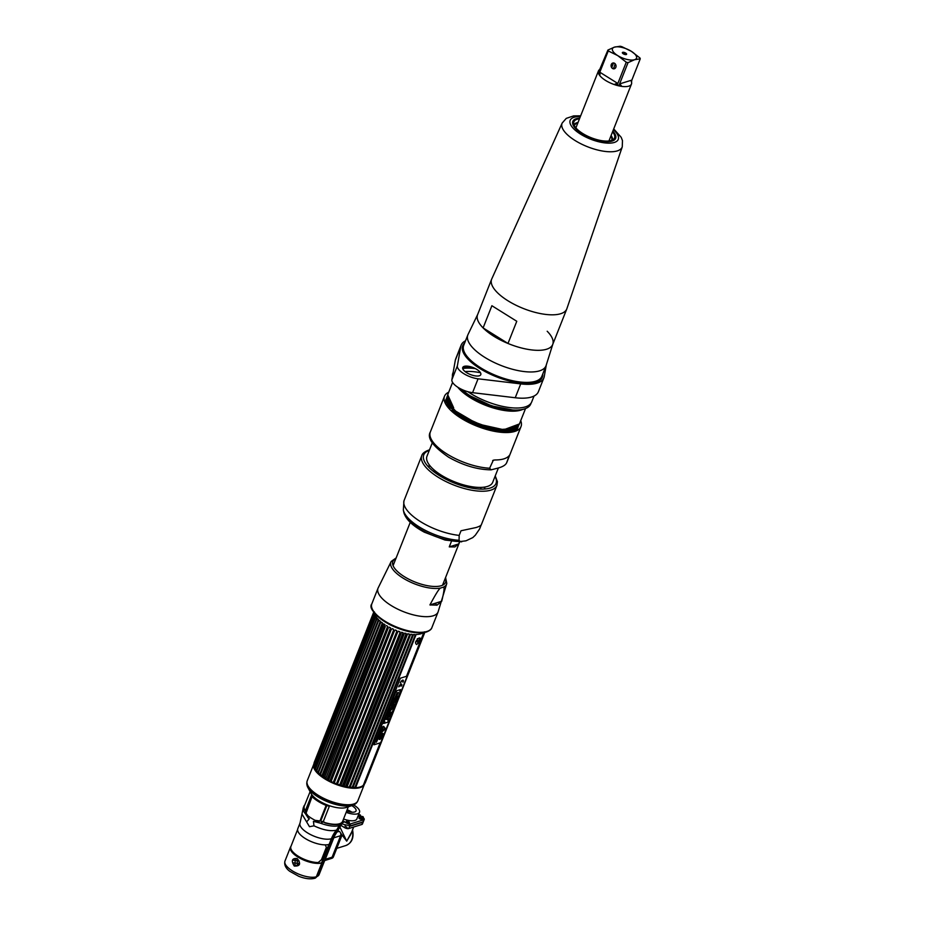 <?xml version="1.0" encoding="UTF-8"?>
<svg xmlns="http://www.w3.org/2000/svg" width="925" height="925" viewBox="0 0 925 925"><rect width="100%" height="100%" fill="white"/><g stroke="black" fill="none" stroke-linecap="round" stroke-linejoin="round"><path stroke-width="1.39" d="M317.691 794.957A15.552 5.989 21.6 0 0 318.801 796.067M338.955 804.045A15.552 5.989 21.6 0 0 340.527 803.998M321.472 823.03L322.027 821.643M308.488 816.208L307.898 817.7M293.653 860.319A15.552 5.989 -158.4 0 1 298.694 861.025L298.775 860.805M314.685 762.871A27.23 10.487 21.6 0 0 314.361 763.252L373.712 612.188L314.095 764.177A26.964 10.383 21.6 0 0 313.957 764.79L374.371 611.876M313.899 763.969A27.23 10.487 21.6 0 0 313.76 764.293A27.23 10.487 21.6 0 0 324.687 778.792A27.23 10.487 21.6 0 0 364.381 784.342A27.23 10.487 21.6 0 0 364.496 784.007M364.381 784.342L357.859 800.796A27.23 10.487 -158.4 0 1 318.165 795.257A27.23 10.487 -158.4 0 1 307.239 780.758L313.76 764.293M365.56 781.556A27.473 10.58 -158.4 0 1 365.548 781.683L364.566 782.874A26.964 10.383 21.6 0 1 364.415 783.498L365.34 782.596A27.473 10.58 -158.4 0 1 365.294 782.735A27.473 10.58 -158.4 0 1 365.19 782.966L424.795 632.411L364.635 783.267A27.23 10.487 21.6 0 0 364.67 782.758M364.635 782.145A27.23 10.487 21.6 0 0 364.623 782.03A26.964 10.383 21.6 0 1 364.612 782.168L365.583 781.278M355.2 804.033A26.524 10.21 -158.4 0 1 352.714 805.317L346.343 807.444A20.859 8.036 -158.4 0 1 318.928 800.784A20.859 8.036 -158.4 0 1 311.089 793.488L307.898 787.568A26.524 10.21 -158.4 0 1 306.973 784.932M307.019 781.498A27.172 10.464 21.6 0 0 306.88 782.284A27.172 10.464 21.6 0 0 318.05 795.604A27.172 10.464 21.6 0 0 357.085 802.16A27.172 10.464 21.6 0 0 357.512 801.489M348.32 806.785L342.655 821.284A20.628 7.943 -158.4 0 1 339.521 823.736A20.628 7.943 -158.4 0 1 324.085 822.348M323.438 822.14A20.628 7.943 -158.4 0 1 322.108 821.678L321.461 821.308M305.134 810.404A20.628 7.943 -158.4 0 1 304.302 806.091L310.106 791.65M320.94 820.429L322.201 815.318M315.067 878.172L316.789 876.611L331.855 838.559L340.192 823.84A20.951 8.071 21.6 0 0 342.909 821.527A20.951 8.071 21.6 0 0 343.129 820.082M322.952 861.048L322.709 860.666A18.361 7.076 21.6 0 0 322.559 860.412M305.62 811.398L305.354 813.329M333.647 837.888A1.549 0.601 -158.4 0 1 333.786 837.819L335.278 834.119M336.33 832.246L339.197 831.344A3.237 2.694 72.7 0 1 340.62 835.691L333.786 837.819L325.265 859.348A1.549 0.601 21.6 0 0 325.126 859.406M340.62 835.691L332.098 857.221A3.237 2.694 72.7 0 1 330.549 858.724A3.237 2.694 -107.3 0 0 332.098 857.221L340.62 835.691L341.961 835.275L333.439 856.793A3.237 2.694 72.7 0 1 331.878 858.308L324.872 860.493M331.393 838.721L329.15 844.375A18.361 7.076 -158.4 0 1 308.557 840.362A18.361 7.076 -158.4 0 1 297.792 828.684L300.035 823.03L301.966 814.058L309.482 826.696L313.991 825.828L313.413 821.342L320.501 823.169L323.704 821.689L325.022 822.892A20.951 8.071 21.6 0 0 339.729 824.002L339.093 825.597A19.39 16.153 72.7 0 1 336.411 830.176A36.202 30.155 -107.3 0 0 331.393 838.721A18.361 7.076 -158.4 0 1 310.8 834.708A18.361 7.076 -158.4 0 1 300.035 823.03M304.788 804.9A20.951 8.071 21.6 0 0 303.955 806.103A20.951 8.071 21.6 0 0 304.591 810.115L305.4 810.242L305.458 813.769L308.175 817.931A20.893 8.047 21.6 0 0 309.308 818.775L306.996 821.458M290.924 846.444A18.361 7.076 21.6 0 0 290.462 847.219A18.361 7.076 21.6 0 0 301.226 858.897A18.361 7.076 21.6 0 0 321.819 862.909L316.327 876.773A3.237 2.694 72.7 0 1 314.766 878.288C310.349 879.397 305.042 878.738 298.833 876.322L289.837 871.338C288.427 870.332 283.536 866.528 284.969 861.082A18.361 7.076 21.6 0 0 295.734 872.761A18.361 7.076 21.6 0 0 316.327 876.773M294.254 866.043C290.982 860.585 291.965 858.099 297.203 858.562C301.134 863.811 300.151 866.309 294.254 866.043L294.913 865.245L297.411 865.522L297.203 859.094C299.839 860.793 299.908 862.944 297.411 865.522M297.133 858.99L295.272 858.701L294.913 865.245M306.059 813.225L312.06 796.61A22.235 8.568 21.6 0 0 326.132 805.397L319.981 820.938L315.182 820.348A22.235 8.568 -158.4 0 1 308.094 815.908L306.059 813.225L305.909 813.988L306.059 813.225M308.094 815.908L308.118 816.972L305.909 813.988M318.963 821.296L319.148 822.267L314.997 821.273L315.182 820.348M328.872 844.467L321.611 862.782A18.107 6.972 -158.4 0 1 301.307 858.828A18.107 6.972 -158.4 0 1 290.693 847.312L290.716 847.265M311.841 796.252L305.689 811.792L305.458 810.531L311.563 795.142L311.841 796.252M320.663 821.146L326.803 805.606L329.346 806.253L323.253 821.654L320.663 821.146M364.242 819.388L363.386 821.562A3.237 1.249 -158.4 0 1 362.889 821.943L349.638 826.071L350.494 823.897L363.756 819.77A3.237 1.249 21.6 0 0 364.242 819.388A3.237 1.249 21.6 0 0 363.352 817.943M350.494 823.897A3.237 1.249 -158.4 0 1 346.274 822.857L343.083 820.868M347.164 809.722A12.927 4.983 -158.4 0 1 351.685 812.034A12.927 4.983 -158.4 0 1 351.951 812.196M353.651 804.97A12.927 4.983 -158.4 0 1 354.321 805.374A12.927 4.983 -158.4 0 1 359.513 812.266L356.877 818.914A12.927 4.983 -158.4 0 1 343.545 818.995M346.586 821.238A1.653 0.636 21.6 0 0 347.002 822.325A1.653 0.636 21.6 0 0 349.164 822.857A1.653 0.636 21.6 0 0 348.748 821.77A1.653 0.636 21.6 0 0 346.586 821.238M360.195 817.249A1.653 0.636 21.6 0 0 359.397 817.249A1.653 0.636 21.6 0 0 359.605 818.197M362.23 818.544A1.653 0.636 21.6 0 0 361.583 817.804M359.513 812.266A12.927 4.983 -158.4 0 1 346.147 812.323M346.678 810.982A9.192 3.538 21.6 0 0 355.628 811.456A9.192 3.538 21.6 0 0 352.344 805.987A9.192 3.538 21.6 0 0 351.766 805.64M346.921 810.358L349.13 811.745M328.491 858.412A3.237 2.694 -107.3 0 0 330.549 858.724M349.188 822.117L348.124 820.949M342.412 822.764L344.643 821.839M340.608 833.101L346.713 841.149L351.616 832.199M337.637 830.292L338.897 831.436M326.294 850.965A12.927 10.765 -107.3 0 0 326.93 850.988M340.03 827.262L346.713 841.149L350.691 834.547L353.674 827.019M341.996 823.782A12.927 4.983 21.6 0 0 349.87 825.47M351.824 825.389A12.927 4.983 21.6 0 0 353.061 825.135A12.927 4.983 21.6 0 0 354.032 824.707M363.248 821.897L362.392 824.071A3.237 1.249 -158.4 0 1 361.895 824.452L348.644 828.58L349.511 826.407L362.762 822.279A3.237 1.249 21.6 0 0 363.248 821.897A3.237 1.249 21.6 0 0 363.282 821.712M341.152 825.493L344.424 827.54A3.237 1.249 21.6 0 0 348.644 828.58M344.967 826.071L347.083 827.389L344.967 826.071M347.939 811.41L346.794 810.693M363.213 817.978A3.203 1.237 -158.4 0 1 362.889 819.538A3.203 1.237 -158.4 0 1 359.05 818.44L359.894 818.07A1.677 0.648 21.6 0 0 361.837 818.648A1.677 0.648 21.6 0 0 362.195 817.943M360.403 815.029A1.526 0.59 21.6 0 0 360.773 816.023A1.526 0.59 21.6 0 0 362.773 816.509A1.307 1.087 72.7 0 1 363.433 817.92A2.775 1.075 -158.4 0 1 360.16 817.237A2.775 1.075 -158.4 0 1 358.75 815.434A2.775 1.075 -158.4 0 1 359.108 815.214A1.307 1.087 72.7 0 1 360.403 815.029M423.268 632.665A26.964 10.383 21.6 0 1 416.088 634.515L355.963 786.724A27.473 10.58 -158.4 0 1 355.212 786.724L414.874 636.018L414.782 634.527A26.964 10.383 -158.4 0 1 413.51 634.492L412.978 635.949A27.473 10.58 -158.4 0 1 412.168 635.891L412.087 634.388A26.964 10.383 -158.4 0 1 410.723 634.238L410.122 635.672A27.473 10.58 -158.4 0 1 409.243 635.556L409.208 634.03A26.964 10.383 -158.4 0 1 407.763 633.775L407.092 635.174A27.473 10.58 -158.4 0 1 406.167 634.989L346.505 785.707A27.473 10.58 -158.4 0 0 347.418 785.892L347.129 786.921A26.964 10.383 21.6 0 0 348.575 787.175L349.581 786.262L409.243 635.556M415.637 636.007A27.473 10.58 -158.4 0 1 414.874 636.018M424.459 631.833L424.355 633.058A27.473 10.58 -158.4 0 1 424.089 633.371L423.997 632.376M385.286 626.676L325.704 778.7L385.286 626.676A27.473 10.58 -158.4 0 1 384.892 626.433A27.473 10.58 21.6 0 1 384.499 626.179L384.973 624.699A26.964 10.383 21.6 0 1 383.759 623.889L382.684 624.976L323.022 775.682L323.126 777.035A26.964 10.383 21.6 0 0 324.34 777.844L384.499 626.179M386.338 625.554A26.964 10.383 21.6 0 0 387.656 626.329L387.263 627.832A27.473 10.58 -158.4 0 0 388.118 628.306L328.502 780.284A26.964 10.383 21.6 0 0 329.901 781.012L390.547 627.867A26.964 10.383 -158.4 0 1 389.136 627.138L388.986 627.439M403.936 634.481L344.054 786.25A26.964 10.383 21.6 0 0 345.545 786.597L406.179 633.452A26.964 10.383 -158.4 0 1 404.688 633.105L403.936 634.481A27.473 10.58 -158.4 0 1 402.988 634.226L403.057 632.677A26.964 10.383 21.6 0 1 401.531 632.237L400.71 633.567A27.473 10.58 -158.4 0 1 399.762 633.267L399.877 631.717A26.964 10.383 -158.4 0 1 398.34 631.197L397.461 632.48A27.473 10.58 -158.4 0 1 396.513 632.133L396.698 630.584A26.964 10.383 -158.4 0 1 395.183 629.983L394.247 631.232A27.473 10.58 -158.4 0 1 393.322 630.838L393.564 629.289A26.964 10.383 -158.4 0 1 392.096 628.618L391.113 629.832A27.473 10.58 -158.4 0 1 390.223 629.393M406.098 633.775L406.167 634.989M412.978 635.949L353.315 786.666A27.473 10.58 -158.4 0 1 352.494 786.608L412.168 635.891M410.122 635.672L350.448 786.389A27.473 10.58 -158.4 0 1 349.581 786.262M407.092 635.174L347.418 785.892M344.262 785.186A27.473 10.58 -158.4 0 1 343.325 784.943L402.988 634.226M400.71 633.567L341.036 784.284A27.473 10.58 -158.4 0 1 340.088 783.984L399.762 633.267M397.461 632.48L337.798 783.197A27.473 10.58 -158.4 0 1 336.85 782.839L396.513 632.133M394.247 631.232L334.584 781.937A27.473 10.58 -158.4 0 1 333.647 781.544L393.322 630.838M391.113 629.832L331.451 780.538A27.473 10.58 -158.4 0 1 330.549 780.099M388.118 628.306L328.444 779.012A27.473 10.58 -158.4 0 1 327.6 778.549L387.263 627.832M324.837 776.896A27.473 10.58 21.6 0 0 325.23 777.139A27.473 10.58 -158.4 0 0 325.623 777.382M420.228 638.377L419.511 640.169M419.395 640.47L418.435 642.898L419.672 640.678M365.444 779.937A27.473 10.58 -158.4 0 1 365.514 780.249L380.337 742.81M406.688 676.244L423.985 632.561M364.774 782.643L424.633 632.446M424.355 633.058L364.693 783.776A27.473 10.58 -158.4 0 1 364.427 784.088L380.822 742.659M407.185 676.082L424.089 633.371M355.963 786.724L355.454 787.661A26.964 10.383 -158.4 0 0 363.363 785.198L361.698 786.967A26.004 10.013 -158.4 0 1 361.663 787.002M353.315 786.666L352.876 787.638A26.964 10.383 21.6 0 0 354.148 787.672L355.212 786.724M350.448 786.389L350.089 787.383A26.964 10.383 21.6 0 0 351.454 787.533L352.494 786.608M345.672 786.389L346.505 785.707M341.036 784.284L340.897 785.394A26.964 10.383 21.6 0 0 342.412 785.834L343.325 784.943M337.798 783.197L337.706 784.342A26.964 10.383 21.6 0 0 339.244 784.862L340.088 783.984M334.584 781.937L334.549 783.128A26.964 10.383 21.6 0 0 336.064 783.729L336.85 782.839M331.451 780.538L331.462 781.775A26.964 10.383 21.6 0 0 332.931 782.446L333.647 781.544M328.444 779.012L328.56 780.041M325.704 778.7A26.964 10.383 21.6 0 0 327.022 779.474L327.6 778.549M364.785 781.255L365.514 780.249M364.369 783.891L364.161 784.122A26.964 10.383 21.6 0 1 363.826 784.654L364.045 784.435M373.596 612.847A27.473 10.58 21.6 0 0 373.573 613.252L313.899 765.495A26.964 10.383 21.6 0 0 313.957 766.178L374.59 613.032M374.324 612.581L373.573 613.252M373.642 614.269A27.473 10.58 21.6 0 0 373.735 614.72L314.107 766.952A26.964 10.383 21.6 0 0 314.35 767.681L374.983 614.535A26.964 10.383 -158.4 0 1 374.741 613.795L374.533 614.05M374.093 615.819A27.473 10.58 21.6 0 0 374.301 616.293L314.627 766.998L314.708 768.502A26.964 10.383 21.6 0 0 315.136 769.288L375.77 616.143A26.964 10.383 21.6 0 1 375.342 615.356L374.301 616.293M374.937 617.461A27.473 10.58 21.6 0 0 375.261 617.958L315.598 768.663L315.703 770.155A26.964 10.383 21.6 0 0 316.304 770.964L376.938 617.819A26.964 10.383 -158.4 0 1 376.336 617.01L375.261 617.958M376.174 619.172A27.473 10.58 21.6 0 0 376.614 619.692L316.94 770.398L317.055 771.855A26.964 10.383 21.6 0 0 317.842 772.687L378.475 619.542A26.964 10.383 -158.4 0 1 377.689 618.709L376.614 619.692M377.782 620.929A27.473 10.58 21.6 0 0 378.313 621.45L318.639 772.167L318.767 773.589A26.964 10.383 21.6 0 0 319.715 774.422L380.348 621.276A26.964 10.383 -158.4 0 1 379.4 620.444L378.313 621.45M379.724 622.71A27.473 10.58 21.6 0 0 380.348 623.219L320.686 773.936L320.802 775.323A26.964 10.383 21.6 0 0 321.888 776.156L322.305 775.173A27.473 10.58 21.6 0 0 323.022 775.682M382.337 623.288L382.522 622.999A26.964 10.383 -158.4 0 1 381.435 622.178L380.348 623.219M321.923 775.89L381.979 624.468A27.473 10.58 21.6 0 0 382.684 624.976M320.05 773.416A27.473 10.58 21.6 0 0 320.686 773.936M313.98 764.987A27.473 10.58 21.6 0 0 314.061 765.426L314.107 766.652M313.957 764.478L313.933 763.553A27.473 10.58 21.6 0 0 313.899 763.957L313.899 765.195M314.789 761.46L314.685 763.009A26.964 10.383 21.6 0 0 314.361 763.553L314.292 762.269A27.473 10.58 21.6 0 0 314.199 762.501A27.473 10.58 21.6 0 0 314.142 762.628L314.095 763.865M315.159 762.154L373.619 613.252M313.91 768.097A26.004 10.013 -158.4 0 1 313.91 768.039L313.899 764.859M314.107 766.744A26.004 10.013 -158.4 0 1 314.882 765.391M423.789 632.596L406.48 676.302M380.129 742.879L363.363 785.198M419.823 640.297L419.256 637.868C415.498 640.771 414.62 642.979 416.62 644.528L418.169 643.268A1.792 0.705 -58 0 1 417.846 642.019A1.792 0.705 -58 0 1 419.395 640.192A1.792 0.705 -58 0 1 419.73 641.43A1.792 0.705 -58 0 1 418.181 643.257M341.186 784.654L401.126 633.243M403.057 632.677L342.412 785.834M387.182 627.543L327.381 778.596M323.126 777.035L383.759 623.889M384.43 626.063L324.721 776.884M322.212 775.162L381.921 624.34M314.708 768.502L375.342 615.356M374.324 613.009L374.093 613.587M374.324 615.345L374.879 614.235M417.279 638.62C418.123 639.302 417.672 640.458 415.903 642.089L415.545 642.077M374.533 616.212L314.905 766.802A25.229 9.713 21.6 0 0 314.697 767.553M419.545 641.487L418.031 641.962L419.545 641.487M374.035 744.775L400.398 678.198L407.22 676.071L380.869 742.648L374.035 744.775M384.164 723.315L387.425 722.298L388.986 720.413L400.675 690.882L399.75 691.172L400.375 689.599L397.114 690.605L395.542 692.478L383.852 722.009L384.8 721.708L384.164 723.315L387.402 722.286L388.962 720.39L400.652 690.894M403.115 682.014A2.671 1.064 122 0 0 402.618 680.153A2.671 1.064 122 0 0 400.294 682.893L400.583 682.8A2.127 0.844 -58 0 1 402.433 680.627A2.127 0.844 -58 0 1 402.826 682.095L403.115 682.014M400.999 684.558A2.127 0.844 -58 0 1 401.253 686.072L401.542 685.98A2.671 1.064 122 0 0 401.045 684.13A2.671 1.064 122 0 0 398.721 686.859L399.01 686.766A2.127 0.844 -58 0 1 400.71 684.65L400.178 686.003L400.999 684.558M383.297 726.564L385.54 728.796L380.822 733.005L383.297 726.564M382.048 726.969L381.736 727.744L382.048 726.969M381.701 728.518L382.337 727.744L381.701 728.518M381.331 728.761L380.915 729.825L381.331 728.761M380.718 730.311L381.539 729.756L380.718 730.311M380.88 731.421L380.198 731.629L380.903 731.282M380.048 732.022L379.759 732.75L380.614 731.837M379.747 734.08L379.1 734.415L379.747 734.08M377.562 738.289L378.383 737.722L377.562 738.289M377.296 738.959L377.978 738.74L377.296 738.959M376.672 740.532L376.336 741.399L376.672 740.532M378.892 734.924L378.591 735.699L378.892 734.924M378.892 736.427L379.181 735.687L378.892 736.427M377.92 737.78L377.92 737.78C378.429 736.728 378.533 736.693 378.244 737.688C378.533 736.693 378.429 736.728 377.92 737.78C378.429 736.728 378.533 736.693 378.244 737.688L378.279 737.514M377.308 740.093L377.643 739.202M376.44 742.243L376.44 741.549M384.268 722.691L383.459 723.466L384.268 722.691M379.817 739.387A3.492 1.387 122 0 0 382.545 736.473A3.492 1.387 122 0 0 382.858 733.421A3.492 1.387 122 0 0 382.187 733.386A3.492 1.387 122 0 0 379.458 736.312A3.492 1.387 122 0 0 379.146 739.353A3.492 1.387 122 0 0 379.817 739.387M383.852 721.986L384.8 721.708M399.75 691.172L400.34 689.599M397.253 692.628L396.825 695.958L397.253 692.628M394.397 698.097L393.865 699.45L395.738 698.872L395.252 700.086L395.923 699.878L397.415 696.097L394.397 698.097M395.576 700.757L393.611 700.075L391.899 704.411L395.033 702.133L395.576 700.757L391.934 704.33M391.749 704.781L391.24 706.076L392.651 705.59L390.177 708.758L392.72 707.972L393.229 706.677L391.818 707.163L393.796 705.255L394.293 703.983L391.749 704.781M392.512 708.481L389.968 709.278L388.697 712.493L392.512 708.481M388.535 712.909L387.17 716.355L388.592 714.077L388.315 715.649L388.905 715.464L389.945 713.649L389.749 715.476L391.078 712.111L388.535 712.909M389.645 715.742L386.488 718.077L385.956 719.43L386.893 719.141L387.887 720.17L388.477 718.679L387.899 718.239L389.645 715.742M380.822 732.993L385.517 728.784L383.609 726.275M382.904 729.652L384.881 728.276L384.187 729.559L382.962 729.663L384.164 729.548L384.881 728.276M382.21 729.952L382.73 729.108M382.175 727.547L382.696 726.761M381.782 728.495L382.175 727.906M381.99 728.426L382.303 727.755M381.389 728.622L381.886 727.987M380.927 729.779L381.805 729.004M380.834 730.75L381.505 729.756M380.21 731.606L380.857 731.409M379.77 732.727L380.453 732.415M379.932 732.577L380.742 731.687M379.111 734.392L379.689 734.219M379.562 734.566L379.944 733.698M377.967 738.601L378.348 737.722M377.25 739.075L377.943 738.751M376.336 741.376L377.03 741.064M376.51 741.226L377.319 740.335M379.077 735.514L379.539 734.728M378.348 736.52L379.158 735.699M378.279 736.693L378.868 736.439M378.221 737.676C378.51 736.682 378.406 736.716 377.897 737.768C378.406 736.716 378.51 736.682 378.221 737.676M383.447 723.454L384.257 722.171M379.134 739.353A3.492 1.387 122 0 0 379.793 739.376A3.492 1.387 122 0 0 382.522 736.473A3.492 1.387 122 0 0 382.846 733.421M379.053 738.809L380.476 738.612A4.498 1.792 122 0 0 380.753 738.185L380.869 738.208A3.295 1.307 122 0 0 381.759 736.462A3.295 1.307 122 0 0 382.707 734.739L382.603 734.728A4.498 1.792 122 0 0 382.788 734.288L381.771 733.71L379.053 738.809L380.453 738.601A4.498 1.792 122 0 0 380.73 738.173L380.846 738.185A3.295 1.307 122 0 0 381.736 736.45A3.295 1.307 122 0 0 382.684 734.739M383.47 722.922L384.222 722.205L383.47 722.922M383.401 723.165L383.979 722.24M393.46 702.399L394.536 701.67L393.46 702.399M397.808 693.669L395.449 696.363M397.183 692.652L396.131 695.091M398.49 692.409L396.848 695.901M397.368 696.109L395.276 700.04M395.68 698.884L393.877 699.416M394.478 701.659L393.483 702.318M394.235 704.006L391.888 707.093M393.171 706.688L392.674 707.949L390.188 708.723M392.535 705.636L391.252 706.029M392.454 708.504L388.72 712.447M391.021 712.134L389.171 715.626M389.887 713.672L388.338 715.615M388.939 713.961L387.182 716.308M389.564 715.811L387.853 718.216L388.442 718.656L387.853 720.136M386.881 719.141L385.968 719.384M325.195 844.803L326.375 847.323L321.449 859.753L318.177 862.551A18.211 7.018 -158.4 0 1 299.064 856.723A18.211 7.018 -158.4 0 1 290.901 846.491L297.596 829.575M458.731 543.923L454.903 546.929L449.261 546.872L458.731 543.923L459.528 541.923M434.449 603.516A26.582 10.233 -158.4 0 1 432.044 604.661A26.582 10.233 -158.4 0 1 430.414 605.054M451.458 541.322L449.261 546.872M441.734 601.238L429.928 604.927C435.906 593.734 439.467 588.092 440.635 588.023L443.283 587.202C444.705 586.462 444.197 591.144 441.734 601.238L437.051 605.147L429.928 604.927M395.888 558.596A28.363 10.927 21.6 0 0 405.219 577.2A28.363 10.927 21.6 0 0 441.271 585.722A28.363 10.927 21.6 0 0 445.318 578.171M425.673 631.891A31.126 11.99 -158.4 0 1 396.247 627.578A31.126 11.99 -158.4 0 1 373.006 610.384M481.405 524.406C481.428 525.354 479.624 526.394 475.993 527.551L461.008 530.765L459.182 535.39A40.411 15.563 -158.4 0 1 420.413 521.596A40.411 15.563 -158.4 0 1 403.947 500.853L421.788 455.62A40.411 15.563 21.6 0 0 445.48 481.324A40.411 15.563 21.6 0 0 490.805 490.146A40.411 15.563 21.6 0 0 496.933 485.371L481.347 524.718M481.162 525.03L479.578 529.031L475.3 535.228L472.779 537.61L465.969 540.824L460.153 541.541L459.066 540.281L459.182 535.39M429.292 450.382A38.85 14.962 21.6 0 0 439.629 475.728A38.85 14.962 21.6 0 0 490.123 488.065A38.85 14.962 21.6 0 0 495.048 476.41M403.947 500.853L403.346 510.01A38.677 14.893 -158.4 0 0 459.066 540.281M453.874 413.128A35.358 13.621 -158.4 0 1 454.869 413.117M455.794 413.128A35.358 13.621 -158.4 0 1 457.216 413.186M453.909 410.399A35.358 13.621 21.6 0 0 452.741 410.492M452.094 410.561A35.358 13.621 21.6 0 0 451.111 410.7M499.743 429.847A35.358 13.621 -158.4 0 1 500.841 430.784M501.535 431.397A35.358 13.621 -158.4 0 1 502.483 432.287M506.079 432.264A35.358 13.621 21.6 0 0 505.374 431.42M504.946 430.923A35.358 13.621 21.6 0 0 504.125 430.067M460.777 415.73A35.358 13.621 21.6 0 0 458.997 415.51M457.759 415.394A35.358 13.621 21.6 0 0 456.719 415.313M498.402 467.923L492.713 482.295A35.358 13.621 -158.4 0 1 441.167 475.092A35.358 13.621 -158.4 0 1 426.968 456.256L432.241 442.948M499.038 432.056A35.358 13.621 21.6 0 0 497.823 431.096M496.829 430.345A35.358 13.621 21.6 0 0 495.361 429.292M429.963 465.784A35.358 13.621 21.6 0 0 427.778 466.188M428.09 466.524A35.358 13.621 -158.4 0 1 430.287 466.177M481.092 487.417L480.722 488.354A35.358 13.621 -158.4 0 1 481.462 489.117M485.324 488.967A35.358 13.621 21.6 0 0 484.006 487.186M434.461 470.258A35.358 13.621 21.6 0 0 434.207 470.247L433.663 471.6M433.952 471.819A35.358 13.621 -158.4 0 1 436.704 472.051M493.36 460.118L489.637 468.223L491.083 469.842L497.534 468.2C502.402 466.963 505.408 465.206 506.565 462.951L506.877 462.292A41.151 15.852 21.6 0 1 506.565 462.951L509.386 455.377M448.741 392.165A41.151 15.852 21.6 0 0 444.486 396.27A41.151 15.852 21.6 0 0 468.617 422.447A41.151 15.852 21.6 0 0 514.774 431.443A41.151 15.852 21.6 0 0 521.018 426.564A41.151 15.852 21.6 0 0 520.729 420.667M494.702 459.956L492.667 460.592L494.644 459.956A41.151 15.852 -158.4 0 0 503.928 458.846A41.151 15.852 -158.4 0 0 509.409 455.354M516.774 321.276L491.892 305.724L516.774 321.276L507.987 343.464L483.104 327.913A40.411 15.563 -158.4 0 1 477.578 314.708L491.637 279.2A40.411 15.563 21.6 0 0 507.86 300.729A40.411 15.563 -158.4 0 0 566.782 308.95L552.722 344.458A40.411 15.563 -158.4 0 1 507.987 343.464M491.637 279.2A40.411 15.563 21.6 0 1 491.753 278.945L562.157 123.071A32.329 12.453 21.6 0 0 575.038 140.496A32.329 12.453 -158.4 0 0 622.259 146.867L566.875 308.684A40.411 15.563 -158.4 0 1 566.782 308.95M491.892 305.724L483.104 327.913M579.778 118.088A23.033 8.868 21.6 0 0 582.056 133.662A23.033 8.868 21.6 0 0 609.078 141.629A23.033 8.868 21.6 0 0 612.824 131.165M612.732 131.396A22.628 8.718 -158.4 0 1 611.83 140.877A22.628 8.718 -158.4 0 1 582.264 133.593A22.628 8.718 -158.4 0 1 576.61 118.862A22.628 8.718 -158.4 0 1 579.686 118.319M612.547 131.859A21.853 8.418 21.6 0 1 613.934 138.9A21.853 8.418 21.6 0 1 611.228 140.496A21.853 8.418 -158.4 0 1 588.034 136.368A21.853 8.418 -158.4 0 1 573.673 122.967A21.853 8.418 -158.4 0 1 577.223 119.244A21.853 8.418 21.6 0 1 579.501 118.782M611.656 140.357A20.072 7.735 21.6 0 0 611.425 137.178A20.072 7.735 21.6 0 0 610.858 136.125L611.425 137.178M576.68 123.43L577.813 123.048A20.072 7.735 21.6 0 0 577.397 123.164A20.072 7.735 21.6 0 0 576.68 123.43A20.072 7.735 21.6 0 0 574.332 125.58M600.348 69.155A17.772 6.845 21.6 0 0 598.429 70.959A17.772 6.845 21.6 0 0 605.563 80.429A17.772 6.845 21.6 0 0 631.474 84.048A17.772 6.845 21.6 0 0 631.497 81.932M631.405 81.62A17.772 6.845 21.6 0 0 630.804 80.429M607.91 50.066L598.833 71.572A17.355 6.683 -158.4 0 0 600.013 74.659L599.816 72.208L608.245 50.944A17.355 6.683 -158.4 0 1 607.91 50.066L614.431 47.14A12.927 4.983 21.6 0 0 617.657 55.558L626.26 62.206L617.842 83.481L599.816 72.208M620.143 46.25L614.431 47.14A12.927 4.983 21.6 0 1 631.324 51.303L621.901 46.689A17.355 6.683 -158.4 0 0 620.143 46.25M613.541 62.923L611.726 67.525M613.622 68.878L615.148 63.756M613.483 67.953L614.686 68.704M640.262 58.83A17.355 6.683 -158.4 0 0 639.927 57.951L631.324 51.303A12.927 4.983 21.6 0 1 634.55 59.72L640.262 58.83L631.844 80.105L619.6 83.909L621.265 85.597A17.355 6.683 -158.4 0 1 615.067 84.071L617.842 83.481M630.942 80.382A17.355 6.683 -158.4 0 1 631.486 82.418L631.844 80.105M608.245 50.944L617.657 55.558A12.927 4.983 21.6 0 0 634.55 59.72L628.029 62.646L619.6 83.909M612.535 68.496A3.029 2.521 -107.3 0 0 614.593 63.305A3.029 2.521 -107.3 0 0 612.535 68.496M628.029 62.646A17.355 6.683 -158.4 0 1 626.26 62.206M625.682 53.06A2.266 0.867 21.6 0 0 623.404 52.274A2.266 0.867 21.6 0 0 622.363 52.818A2.266 0.867 21.6 0 0 623.288 53.8A2.266 0.867 21.6 0 0 626.456 54.436A2.266 0.867 21.6 0 0 625.682 53.06M625.497 54.575A1.619 0.624 21.6 0 0 624.965 54.124A1.619 0.624 21.6 0 0 622.964 53.581M455.308 360.288L460.789 346.424A44.481 17.124 -158.4 0 1 461.159 345.118L455.667 358.981A44.481 17.124 -158.4 0 0 455.308 360.288L451.874 379.736A15.367 5.92 -158.4 0 0 472.571 392.674L478.063 378.799L520.717 383.887A44.481 17.124 -158.4 0 0 543.877 377.863A44.481 17.124 -158.4 0 0 544.247 376.556L546.293 364.947M478.063 378.799A15.367 5.92 -158.4 0 1 457.366 365.861L460.789 346.424M461.159 345.118A44.481 17.124 -158.4 0 1 465.518 340.805M466.651 372.671A9.701 3.735 21.6 0 0 479.323 375.781A9.701 3.735 21.6 0 0 476.895 369.468A9.701 3.735 21.6 0 0 464.234 366.346A9.701 3.735 21.6 0 0 466.651 372.671M552.803 344.25L546.132 365.444A42.018 16.188 -158.4 0 1 545.981 365.861A42.018 16.188 -158.4 0 1 484.712 357.316A42.018 16.188 21.6 0 1 467.842 334.919L463.714 345.349A42.018 16.188 -158.4 0 0 480.584 367.745A42.018 16.188 -158.4 0 0 541.853 376.29L545.981 365.861M477.751 314.303A40.411 15.563 21.6 0 0 493.8 336.238A40.411 15.563 21.6 0 0 552.861 344.042A40.411 15.563 21.6 0 0 547.195 331.243M477.658 314.5L468.015 334.515A42.018 16.188 21.6 0 0 467.842 334.919M472.571 392.674L515.237 397.75L520.717 383.887M543.877 377.863L538.385 391.726A44.481 17.124 -158.4 0 1 515.237 397.75M534.037 396.05L531.702 401.924A42.018 16.188 -158.4 0 1 470.432 393.368A42.018 16.188 -158.4 0 1 467.9 391.714M510.797 429.431L511.363 430.229M511.537 430.495L512.011 431.247M512.161 431.189L511.71 430.449M511.537 430.183L510.982 429.397M447.816 406.665L448.741 406.457M449.076 406.387L450.093 406.225M450.533 406.167L451.608 406.052M451.458 405.878L450.394 405.994M449.966 406.063L448.96 406.237M448.637 406.295L447.735 406.514M447.261 405.589L448.082 405.347M448.371 405.277L449.284 405.069M449.619 405L450.637 404.838M450.521 404.676L449.504 404.849M449.18 404.907L448.278 405.127M448.001 405.196L447.191 405.439M513.676 431.744L513.375 431.05M513.236 430.761L512.855 430.044M512.716 429.801L512.253 429.061M512.08 429.108L512.554 429.859M512.704 430.102L513.086 430.819M513.225 431.096L513.537 431.778M449.735 403.52L448.833 403.739M448.544 403.809L447.746 404.052M447.469 404.144L446.775 404.41M446.833 404.549L447.538 404.294M447.804 404.202L448.625 403.959M448.914 403.89L449.839 403.682M513.248 428.726L513.641 429.431M513.78 429.709L514.057 430.333M514.207 430.68L514.497 431.489M514.612 431.42L514.335 430.622M514.184 430.264L513.918 429.663M513.78 429.373L513.398 428.668M447.376 403.161L448.082 402.907M448.359 402.814L449.168 402.572M449.099 402.421L448.29 402.664M448.012 402.757L447.33 403.022M514.323 428.333L514.612 428.946M515.086 430.229L515.283 431.004M515.375 430.923L515.19 430.16M514.739 428.876L514.473 428.275M445.873 399.507L445.272 403.277L445.885 402.826M447.931 401.774L448.637 401.519M448.567 401.381L447.873 401.635M445.85 402.71L445.249 403.161M515.849 429.732L515.965 430.472M516.058 430.391L515.953 429.663M516.532 429.2L516.566 429.905M516.566 430.021L516.52 430.692M516.589 430.599L516.636 429.928M516.647 429.824L516.613 429.119M445.318 400.895L445.156 401.739M489.695 405.243L481.335 401.913M445.168 401.635L445.295 400.999M517.11 428.633L517.075 429.304M517.063 429.408L516.913 430.16M516.994 429.963L517.121 429.327M517.133 429.223L517.191 428.553M474.456 398.478L475.311 398.71M496.274 407.081L497.06 407.509M497.847 407.717L497.13 407.312M474.525 398.282L473.75 398.085M517.607 428.021L517.491 428.668M517.468 428.772L516.52 430.784M516.416 430.83L517.514 428.668M517.538 428.576L517.676 427.94M445.145 403.011L445.838 399.612M512.67 409.983L491.533 405.867L470.709 396.108M514.369 431.559L518.069 427.292M518.012 427.385L514.878 431.408M446.393 398.224L448.22 407.647M446.417 398.12L450.036 409.636M503.986 432.507L518.567 425.997M498.552 432.01L511.803 431.397L518.613 425.905M446.937 396.837L453.585 411.521L462.257 417.88L482.873 427.269L503.385 431.108L519.11 424.61M446.972 396.733L449.353 406.757L462.338 417.695L497.569 430.437L511.826 430.148L519.168 424.517M447.515 395.345L453.204 409.012L453.666 407.821L447.723 394.732L452.591 382.43M447.492 395.449L454.14 410.133L462.812 416.504L483.393 425.87L503.928 429.72L519.434 423.928L525.527 408.549M475.346 368.589A41.139 15.841 21.6 0 0 462.708 368.485M459.829 388.442A41.139 15.841 21.6 0 0 469.796 396.004A41.139 15.841 21.6 0 0 524.602 408.873M446.347 401.045L448.382 407.59M510.253 431.767L516.578 428.217M446.891 399.658L448.937 406.202M453.828 411.741L476.803 425.234L503.061 431.096M510.808 430.379L517.121 426.83M447.446 398.27L449.481 404.815M454.372 410.353L477.346 423.847L503.616 429.709M453.551 408.133L448.729 401.693M513.618 428.576L498.078 429.674L477.381 424.251L458.615 414.227L448.174 403.069M513.063 429.963L497.523 431.062L476.837 425.65L458.072 415.626L447.631 404.468M512.519 431.351L508.01 432.507M447.654 406.954L447.087 405.855M531.123 403.057L530.753 403.982A41.891 16.13 -158.4 0 1 469.669 395.461A41.891 16.13 -158.4 0 1 460.847 388.974M452.452 376.475A41.891 16.13 -158.4 0 1 452.845 373.133L453.192 372.266M462.812 367.387A41.891 16.13 -158.4 0 1 472.12 367.213M306.799 783.093A26.941 10.372 -158.4 0 0 317.888 796.298A26.941 10.372 -158.4 0 0 356.587 802.796L352.714 805.317A26.524 10.21 -158.4 0 1 317.865 796.853A26.524 10.21 -158.4 0 1 307.898 787.568L306.88 782.284M316.789 876.611A18.361 7.076 21.6 0 0 319.113 874.599L334.179 836.547A18.361 7.076 -158.4 0 1 331.855 838.559M336.873 830.014A20.049 7.724 21.6 0 0 338.908 828.684L334.179 836.547M342.493 821.631A20.951 8.071 -158.4 0 1 342.481 822.279M338.908 828.684L342.273 823.123A20.951 8.071 -158.4 0 1 339.556 825.435M299.099 863.869A15.124 5.827 21.6 0 0 293.41 862.886M325.265 859.348L333.439 856.793M336.411 830.176C330.549 831.517 323.079 830.072 313.991 825.828M305.458 813.769A20.951 8.071 -158.4 0 1 303.319 807.698L301.966 814.058M339.093 825.597A20.951 8.071 -158.4 0 1 320.501 823.169M297.203 858.562L295.272 858.701M363.756 819.77L362.889 821.943M348.794 822.302L349.026 822.88M349.396 823.967L349.847 825.47M352.228 830.65A12.927 10.765 72.7 0 1 345.626 845.612L336.769 848.364M362.762 822.279L361.895 824.452M373.735 614.72L314.061 765.426M396.131 557.96L391.217 561.417A29.947 11.528 21.6 0 0 406.561 580.137A29.947 11.528 21.6 0 0 440.635 588.023M438.068 611.992A32.294 12.441 21.6 0 1 433.166 615.807A32.294 12.441 -158.4 0 1 396.952 608.754A32.294 12.441 -158.4 0 1 378.013 588.219L371.827 603.863A32.294 12.441 21.6 0 0 390.755 624.398A32.294 12.441 21.6 0 0 426.98 631.451A32.294 12.441 21.6 0 0 431.871 627.636L438.068 611.992L446.798 583.432L445.572 577.535M436.739 605.228A32.294 12.441 21.6 0 0 435.293 603.25M443.283 587.202A29.947 11.528 21.6 0 0 446.798 583.432M495.418 477.15A40.411 15.563 21.6 0 0 495.002 476.502M429.258 450.475A40.411 15.563 21.6 0 0 428.518 450.66M461.656 541.842L445.064 540.061L424.309 532.176C412.365 525.712 405.52 519.041 403.774 512.161A37.451 14.418 21.6 0 0 424.656 531.667A37.451 14.418 21.6 0 0 460.153 541.541M489.637 468.223A41.151 15.852 -158.4 0 1 447.596 454.372A41.151 15.852 -158.4 0 1 430.333 431.998L444.486 396.27M577.119 118.724A32.329 12.453 21.6 0 0 576.321 118.666M614.316 133.454A32.329 12.453 -158.4 0 1 614.94 133.952M613.402 129.685A25.865 9.967 -158.4 0 1 611.98 142.959A25.865 9.967 -158.4 0 1 580.553 134.137A25.865 9.967 21.6 0 1 580.368 116.596M573.986 124.759A20.732 7.99 -158.4 0 1 576.923 122.724A20.732 7.99 21.6 0 1 578.044 122.447M612.477 139.999A20.732 7.99 21.6 0 0 611.09 135.536M542.744 374.058A42.804 16.477 -158.4 0 1 522.058 383.251A42.804 16.477 -158.4 0 1 479.902 368.532A42.804 16.477 -158.4 0 1 464.593 343.117M451.874 379.736L457.366 365.861M522.405 409.555A38.711 14.904 -158.4 0 1 470.258 397.681A38.711 14.904 -158.4 0 1 457.771 387.217M465.136 371.596A38.711 14.904 -158.4 0 1 480.468 372.729M356.587 802.796L357.085 802.16M342.273 823.123L342.909 821.527M319.113 874.599L315.379 878.079M303.319 807.698L303.955 806.103M290.462 847.219L284.969 861.082M305.84 813.884L307.158 816.047M352.517 829.725C354.136 837.865 351.835 843.161 345.626 845.612M359.559 814.902L358.75 815.434M424.806 632.411L365.294 782.735M373.712 612.188L314.199 762.501M322.027 775.393L382.025 623.889M420.135 638.088L419.291 640.239M419.164 640.539L418.204 642.979M459.667 541.923L442.52 585.248M410.238 522.359L393.079 565.672M391.217 561.417L378.013 588.219M371.827 603.863C368.601 607.817 374.267 614.593 388.835 624.202C403.693 631.625 416.227 634.226 426.413 632.006C429.663 630.746 431.478 629.289 431.871 627.636M496.933 485.371L497.419 481.705L495.245 475.901M429.501 449.874L428.668 450.117C424.587 451.678 422.297 453.516 421.788 455.62M403.774 512.161L403.346 510.01M521.018 426.564L506.877 462.292M491.083 469.842C477.381 469.669 463.228 465.448 448.602 457.193C432.888 446.359 426.807 437.964 430.333 431.998M622.259 146.867L622.479 140.635L621.184 137.305L613.714 128.899M562.157 123.071L566.262 118.377L573.65 115.891L580.669 115.822M631.474 84.048L608.939 140.97M598.429 70.959L575.893 127.881M470.258 396.027L461.922 389.887M503.385 431.108L502.749 431.085M503.928 429.72L503.304 429.709"/></g></svg>
